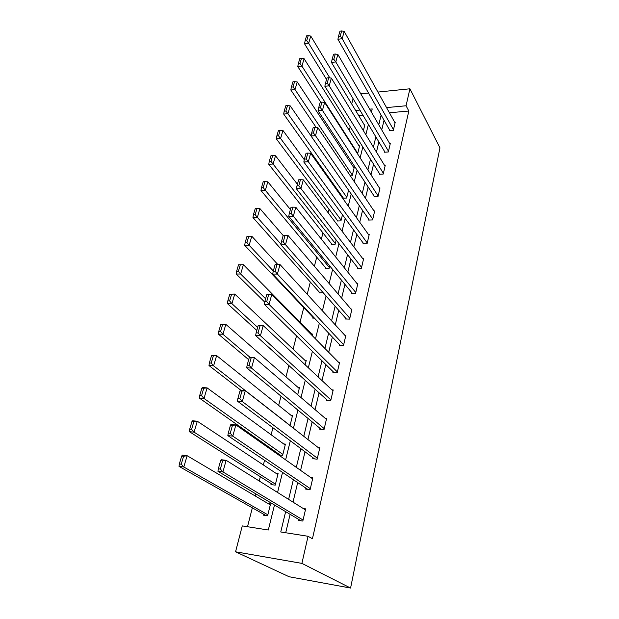 <?xml version="1.0" encoding="UTF-8"?>
<svg xmlns="http://www.w3.org/2000/svg" width="619" height="619" viewBox="0 0 619 619"><rect width="100%" height="100%" fill="white"/><g stroke="black" fill="none" stroke-linecap="round" stroke-linejoin="round"><path stroke-width="0.93" d="M351.7 103.969L353.078 98.669M274.488 505.003L268.313 530.011L242.277 525.902L235.56 551.8L289.127 576.746L350.578 588.05L439.954 147.871L409.917 88.788L406.056 105.772L386.542 107.59M350.199 126.81L349.278 130.4M344.125 150.463L343.661 152.274M334.949 186.211L334.717 187.1M329.029 209.253L328.132 212.743M322.956 232.899L321.362 239.127M316.727 257.156L314.39 266.271M310.336 282.055L307.21 294.226M303.767 307.628L300.029 322.19M296.516 335.854L293.097 349.162M288.887 365.55L285.978 376.886M281.026 396.16L278.658 405.406M272.925 427.737L271.122 434.747M268.097 446.516L267.872 447.39M264.553 460.304L263.361 464.954M260.344 476.731L259.237 481.009M255.918 493.931L255.376 496.059M252.351 507.835L247.499 526.73M362.904 115.165L358.68 115.544M263.539 514.157L263.292 515.155L267.594 515.797L270.549 503.897L268.035 503.541M271.199 483.625L270.96 484.584L275.215 485.141L278.093 473.581L276.02 473.326M278.558 454.895L282.628 455.352L285.421 444.117L283.664 443.931M278.643 453.944L278.426 454.803M290.025 425.586L292.547 415.465L291.031 415.334M297.7 394.736L299.472 387.602L298.141 387.509M305.144 364.8L306.219 360.49L305.028 360.428M312.378 335.746L312.781 334.098L311.713 334.059M314.444 318.143L312.719 318.096L312.92 317.276M319.242 292.075L319.04 292.872L323.095 292.632M325.401 267.516L325.207 268.298L329.153 268.29L329.734 265.953M331.405 243.584L331.211 244.343L335.127 244.281L336.187 240.01M337.254 220.248L337.069 220.991L340.945 220.875L342.462 214.762M342.965 197.492L342.779 198.212L346.625 198.049L348.574 190.195M350.369 175.881L352.165 175.781L354.254 167.362L353.642 167.401M357.596 153.922L359.608 145.836L359.035 145.875M363.384 130.663L364.839 124.821L364.297 124.868M285.645 511.65L280.755 531.976L308.061 536.278L312.433 538.778L408.819 111.018L389.421 112.774M384.043 120.241L381.737 129.897M378.874 141.929L376.445 152.104M373.574 164.167L371.021 174.883M368.135 186.977L365.45 198.25M362.556 210.375L359.732 222.236M356.838 234.384L353.859 246.857M350.958 259.036L347.832 272.151M344.93 284.345L341.642 298.141M338.732 310.343L335.274 324.851M332.357 337.069L328.728 352.312M325.811 364.537L321.996 380.561M319.079 392.786L315.063 409.623M312.154 421.856L307.929 439.552M305.02 451.769L300.586 470.37M297.677 482.58L293.019 502.125M290.11 514.312L285.715 532.758M298.582 519.364L298.343 520.378L302.83 521.051L305.654 508.872L303.264 508.532M305.894 488.105L305.662 489.095L310.104 489.668L312.843 477.845L310.877 477.597M312.99 457.743L312.765 458.702L317.16 459.19L319.822 447.699L318.158 447.529M319.891 428.247L319.675 429.176L324.023 429.586L326.608 418.421L325.168 418.289M326.592 399.572L326.383 400.478L330.693 400.803L333.208 389.947L331.939 389.862M333.115 371.686L332.906 372.568L337.169 372.824L339.622 362.262L338.492 362.208M339.46 344.559L339.258 345.417L343.475 345.603L345.859 335.328L344.845 335.297M345.634 318.166L345.433 319.002L349.611 319.118L351.932 309.121L351.012 309.098M351.638 292.47L351.453 293.282L355.585 293.336L357.844 283.603L357.001 283.595M357.488 267.447L357.302 268.236L361.403 268.228L363.601 258.75L362.827 258.75M363.191 243.066L363.013 243.84L367.067 243.77L369.21 234.531L368.498 234.547M368.746 219.304L368.568 220.062L372.592 219.938L374.681 210.932L374.015 210.955M374.162 196.146L373.992 196.881L377.969 196.71L380.004 187.928L379.393 187.959M379.447 173.56L379.277 174.279L383.223 174.055L385.204 165.497L384.631 165.528M384.592 151.531L384.43 152.228L388.337 151.965L390.272 143.608L389.73 143.647M389.622 130.036L389.467 130.717L393.336 130.408L395.224 122.253L394.713 122.291M408.819 111.018L406.056 105.772M308.061 536.278L301.894 563.383L350.578 588.05M409.917 88.788L377.915 92.069M368.537 93.036L360.769 93.833M371.423 112.147L372.212 108.929L369.682 109.161M359.879 110.074L355.623 110.476M277.575 492.476L282.535 472.398M285.622 459.863L290.334 440.774M293.429 428.24L297.901 410.095M300.996 397.56L305.252 380.314M308.339 367.787L312.386 351.391M315.473 338.887L319.319 323.296M322.406 310.808L326.058 295.99M329.138 283.517L332.612 269.435M335.684 256.993L338.98 243.607M342.044 231.197L345.185 218.476M348.242 206.096L351.221 194.01M354.269 181.669L357.101 170.194M360.134 157.884L362.827 146.989M365.852 134.718L368.406 124.373M235.56 551.8L301.894 563.383M381.118 115.103L378.782 124.806M375.872 136.892L373.412 147.121M370.487 159.245L367.895 170.008M364.97 182.164L362.247 193.499M359.306 205.686L356.436 217.609M353.495 229.827L350.478 242.369M347.53 254.61L344.35 267.81M341.402 280.074L338.059 293.955M335.103 306.235L331.591 320.828M328.627 333.123L324.936 348.466M321.973 360.776L318.089 376.909M315.125 389.219L311.04 406.18M308.076 418.49L303.782 436.318M300.819 448.628L296.308 467.368M293.352 479.671L288.609 499.371M303.07 520.03L222.933 471.918L217.934 471.291L300.935 520.765M220.612 460.675L221.145 459.724L226.128 460.312L222.933 471.918L220.356 469.047L222.608 460.907L220.612 460.675L218.352 468.8L220.356 469.047M305.422 509.878L226.128 460.312L222.608 460.907M217.934 471.291L218.352 468.8M181.7 456.048L179.348 463.956L181.251 464.188L183.595 456.273L181.7 456.048L182.388 455.143L187.131 455.7L270.302 504.887M267.841 514.799L183.804 466.997L179.046 466.401L266.015 515.557M183.595 456.273L187.131 455.7L183.804 466.997L181.251 464.188M179.348 463.956L179.046 466.401M310.336 488.677L232.783 436.124L227.838 435.621L307.767 489.366M230.461 425.214L230.941 424.441L235.87 424.913L232.783 436.124L230.268 433.269L232.442 425.408L230.461 425.214L228.287 433.068L230.268 433.269M312.618 478.82L235.87 424.913L232.442 425.408M227.838 435.621L228.287 433.068M317.385 458.23L242.308 401.538L237.417 401.143L314.537 458.903M239.986 390.945L240.42 390.334L245.286 390.697L242.308 401.538L239.839 398.69L241.944 391.092L239.986 390.945L237.882 398.535L239.839 398.69M319.605 448.659L245.286 390.697L241.944 391.092M237.417 401.143L237.882 398.535M191.96 421.516L189.685 429.168L191.573 429.354L193.84 421.701L191.96 421.516L192.594 420.781L197.291 421.23L277.854 474.541M275.455 484.174L194.072 432.147L189.36 431.667L273.172 484.87M193.84 421.701L197.291 421.23L194.072 432.147L191.573 429.354M189.685 429.168L189.36 431.667M201.887 388.121L199.689 395.518L201.554 395.665L203.744 388.26L201.887 388.121L202.467 387.533L207.117 387.881L285.189 445.046M282.86 454.408L203.999 398.45L199.341 398.071L280.268 455.089M203.744 388.26L207.117 387.881L203.999 398.45L201.554 395.665M199.689 395.518L199.341 398.071M324.24 428.65L251.515 368.088L246.679 367.802L321.191 429.315M249.194 357.805L249.581 357.349L254.401 357.604L251.515 368.088L249.093 365.256L251.128 357.906L249.194 357.805L247.159 365.148L249.093 365.256M326.399 419.342L254.401 357.604L251.128 357.906M246.679 367.802L247.159 365.148M330.902 399.897L260.421 335.73L255.632 335.544L327.714 400.578M258.108 325.741L263.214 325.586L260.421 335.73L258.046 332.914L260.019 325.803L258.108 325.741L256.134 332.844L258.046 332.914M332.999 390.852L263.214 325.586L260.019 325.803M255.632 335.544L256.134 332.844M337.378 371.934L269.041 304.409L264.305 304.316L334.09 372.638M266.735 294.69L271.749 294.582L269.041 304.409L266.719 301.608L268.623 294.721L266.735 294.69L264.824 301.569L266.719 301.608M339.413 363.136L271.749 294.582L268.623 294.721M264.305 304.316L264.824 301.569M211.489 355.793L209.361 362.958L211.211 363.067L213.338 355.894L211.489 355.793L212.023 355.36L216.627 355.6L292.323 416.37M290.056 425.477L213.609 365.837L208.998 365.558L241.054 390.38M213.338 355.894L216.627 355.6L213.609 365.837L211.211 363.067M209.361 362.958L208.998 365.558M220.797 324.495L218.731 331.428L220.565 331.498L222.623 324.557L220.797 324.495L225.834 324.348L299.256 388.484M250.084 357.372L222.917 334.252L218.345 334.074L248.676 359.678M222.623 324.557L225.834 324.348L222.917 334.252L220.565 331.498M218.731 331.428L218.345 334.074M229.811 294.172L227.807 300.888L229.618 300.927L231.614 294.195L229.811 294.172L234.756 294.064L306.003 361.349M257.651 327.374L231.924 303.666L227.405 303.573L256.8 330.445M231.614 294.195L234.756 294.064L231.924 303.666L229.618 300.927M227.807 300.888L227.405 303.573M343.677 344.744L277.389 274.07L272.708 274.062L340.311 345.464M275.091 264.623L280.012 264.553L277.389 274.07L275.115 271.284L276.956 264.615L275.091 264.623L273.234 271.284L275.115 271.284M345.657 336.187L280.012 264.553L276.956 264.615M272.708 274.062L273.234 271.284M238.547 264.777L236.605 271.292L238.4 271.292L240.334 264.77L238.547 264.777L243.406 264.708L312.58 334.933M265.597 298.768L240.659 274.016L236.187 274.008L264.723 302.095M240.334 264.77L243.406 264.708L240.659 274.016L238.4 271.292M236.605 271.292L236.187 274.008M349.812 318.282L285.483 244.675L280.848 244.753L346.392 319.025M351.739 309.949L288.021 235.444L285.483 244.675L283.247 241.905L285.034 235.437L283.185 235.475L281.39 241.936L283.247 241.905M280.848 244.753L281.39 241.936M285.034 235.437L288.021 235.444M273.319 270.99L249.132 245.263L251.794 236.234L277.869 264.561M246.911 242.555L248.792 236.226L247.02 236.265L245.139 242.586L246.911 242.555L249.132 245.263L244.706 245.341L313.725 318.12M251.794 236.234L248.792 236.226M245.139 242.586L244.706 245.341M355.778 292.516L293.329 216.178L288.748 216.333L352.319 293.29M357.658 284.407L295.789 207.226L293.329 216.178L291.131 213.423L292.872 207.156L291.038 207.226L289.297 213.485L291.131 213.423M288.748 216.333L289.297 213.485M292.872 207.156L295.789 207.226M280.964 244.165L257.349 217.377L259.934 208.611L283.177 235.514M255.175 214.677L256.993 208.541L255.237 208.611L253.411 214.739L255.175 214.677L257.349 217.377L252.962 217.524L319.961 292.888M259.934 208.611L256.993 208.541M253.411 214.739L252.962 217.524M361.589 267.431L300.935 188.54L296.4 188.764L358.107 268.236M363.415 259.531L303.325 179.85L300.935 188.54L298.784 185.801L300.463 179.719L298.652 179.812L296.965 185.893L298.784 185.801M296.4 188.764L296.965 185.893M300.463 179.719L303.325 179.85M329.347 267.509L265.327 190.304L267.834 181.8L290.396 209.524M263.183 187.627L264.955 181.669L263.214 181.762L261.45 187.719L263.183 187.627L265.327 190.304L260.986 190.52L326.051 268.298M267.834 181.8L264.955 181.669M261.45 187.719L260.986 190.52M367.253 242.996L308.316 161.714L303.828 162.008L363.748 243.824M369.032 235.297L310.637 153.288L308.316 161.714L306.204 158.998L307.836 153.086L306.041 153.218L304.409 159.114L306.204 158.998M303.828 162.008L304.409 159.114M307.836 153.086L310.637 153.288M335.312 243.522L273.072 164.02L275.509 155.756L297.422 184.253M270.967 161.358L272.685 155.57L270.967 155.694L269.25 161.474L270.967 161.358L273.072 164.02L268.77 164.306L331.993 244.335M275.509 155.756L272.685 155.57M269.25 161.474L268.77 164.306M372.77 219.188L315.489 135.677L311.048 136.033L369.257 220.039M374.503 211.683L317.74 127.491L315.489 135.677L313.407 132.969L314.994 127.235L313.222 127.39L311.628 133.116L313.407 132.969M311.048 136.033L311.628 133.116M314.994 127.235L317.74 127.491M341.131 220.132L280.593 138.486L282.96 130.462L304.285 159.71M278.527 135.84L280.198 130.214L278.496 130.361L276.825 135.979L278.527 135.84L280.593 138.486L276.337 138.834L337.796 220.968M282.96 130.462L280.198 130.214M276.825 135.979L276.337 138.834M378.139 195.975L322.445 110.391L318.05 110.809L374.627 196.85M379.842 188.656L324.635 102.437L322.445 110.391L320.402 107.698L321.95 102.127L320.193 102.305L318.646 107.868L320.402 107.698M318.05 110.809L318.646 107.868M321.95 102.127L324.635 102.437M346.802 197.329L287.905 113.672L290.21 105.872L311.063 135.963M285.877 111.049L287.495 105.578L285.808 105.748L284.183 111.211L285.877 111.049L287.905 113.672L283.688 114.074L343.452 198.188M290.21 105.872L287.495 105.578M284.183 111.211L283.688 114.074M383.385 173.343L329.215 85.817L324.859 86.289L379.873 174.241M385.041 166.202L331.343 78.087L329.215 85.817L327.203 83.147L328.704 77.731L326.964 77.932L325.462 83.341L327.203 83.147M324.859 86.289L325.462 83.341M328.704 77.731L331.343 78.087M352.335 175.076L295.015 89.554L297.252 81.963L354.083 168.059M293.019 86.939L294.59 81.623L292.926 81.809L291.348 87.124L293.019 86.939L295.015 89.554L290.837 90.01L316.092 127.336M297.252 81.963L294.59 81.623M291.348 87.124L290.837 90.01M388.5 151.26L335.784 61.931L331.482 62.457L384.987 152.189M390.117 144.304L337.858 54.418L335.784 61.931L333.811 59.277L335.266 54.015L333.548 54.232L332.086 59.494L333.811 59.277M331.482 62.457L332.086 59.494M335.266 54.015L337.858 54.418M357.736 153.365L301.925 66.086L304.107 58.704L359.438 146.517M299.96 63.494L301.499 58.318L299.844 58.534L298.304 63.703L299.96 63.494L301.925 66.086L297.793 66.597L320.797 102.243M304.107 58.704L301.499 58.318M298.304 63.703L297.793 66.597M393.491 129.719L342.183 38.703L337.92 39.283L389.985 130.671M395.069 122.926L344.195 31.399L342.183 38.703L340.241 36.072L341.657 30.95L339.955 31.19L338.531 36.304L340.241 36.072M337.92 39.283L338.531 36.304M341.657 30.95L344.195 31.399M329.819 77.886L308.657 43.26L310.769 36.072L364.668 125.487M306.722 40.684L308.216 35.647L306.575 35.879L305.082 40.908L306.722 40.684L308.657 43.26L304.556 43.817L326.546 79.449M310.769 36.072L308.216 35.647M305.082 40.908L304.556 43.817"/></g></svg>
